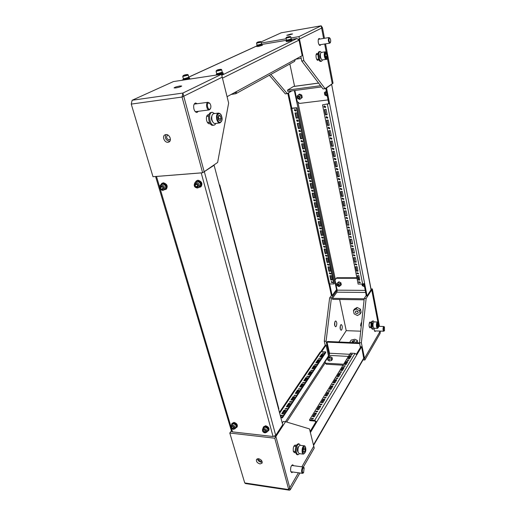 <?xml version="1.0" encoding="UTF-8"?>
<svg xmlns="http://www.w3.org/2000/svg" width="516" height="516" viewBox="0 0 516 516"><rect width="100%" height="100%" fill="white"/><g stroke="black" fill="none" stroke-linecap="round" stroke-linejoin="round"><path stroke-width="0.77" d="M231.4 428.17L232.51 431.879L273.061 436.51L275.718 435.407L282.704 424.739L214.101 165.255L213.489 165.307M273.061 436.51L201.214 172.899L156.483 176.453L159.476 186.515M201.214 172.899L201.82 172.828M202.917 172.563L214.101 165.255M232.51 431.879L231.536 431.247L155.587 176.498M156.019 176.466L156.483 176.453M219.448 185.483L219.739 185.05L219.268 184.805M219.739 185.05L278.846 408.814L278.679 409.523M258.51 458.666L256.529 459.382C256.033 461.491 257.194 463.007 260.019 463.929L262.018 463.207C262.502 461.098 261.335 459.582 258.51 458.666M257.413 458.737C257.826 460.556 259.064 461.717 261.128 462.22L262.251 462.149M289.424 490.194L245.493 483.557L244.739 482.937L288.728 489.568L289.76 487.781L290.295 489.761L289.424 490.194L288.728 489.568L274.77 438.213L229.788 433.027L244.739 482.937L288.728 489.568L289.76 487.781L275.879 436.517L274.389 436.343L275.879 436.517L290.295 489.761L299.931 472.991M274.77 438.213L285.567 421.695L283.297 421.462L282.258 423.043M231.407 430.828L230.987 431.402L231.652 431.473L230.987 431.402L229.788 433.027M303.363 467.012L314.231 448.107L309.471 428.906L285.567 421.695M289.76 487.781L298.416 472.785L289.76 487.781M301.866 466.812L313.76 446.205L301.866 466.812M296.113 445.805L295.262 445.005C293.591 445.753 292.953 447.875 293.34 451.352L294.404 452.764L295.41 452.184M293.61 465.709L292.72 464.793C291.005 465.574 290.334 467.748 290.721 471.308L291.753 472.669L292.843 472.011M258.587 458.679C258.561 459.93 259.316 460.775 260.844 461.214L261.87 460.994M168.055 142.287L169.067 141.958C172.138 140.423 169.345 133.986 165.849 134.579L164.888 134.889C161.772 136.405 164.552 142.861 168.055 142.287M165.836 134.579C164.643 138.198 165.939 140.449 169.719 141.332L169.783 141.326M202.633 172.757L182.058 97.034L131.245 104.097L152.994 176.704L202.633 172.757L204.181 171.699L182.89 93.054L132.135 100.259L173.428 81.573L221.506 74.272L182.89 93.054L132.135 100.259L131.245 104.097L182.058 97.034L222.228 77.187L221.506 74.272M179.936 85.991L181.69 86.024C181.039 86.682 179.065 87.32 175.782 87.939L174.047 87.907C174.705 87.243 176.665 86.604 179.936 85.991M222.228 77.187L183.741 96.202L182.89 93.054L182.058 97.034L183.741 96.202L204.181 171.699L217.629 162.463L228.646 103.052L222.228 77.187M207.09 115.461L207.774 116.261M210.167 123.582L209.522 123.827C208.27 123.821 207.309 122.724 206.645 120.544C206.052 117.274 206.587 115.307 208.27 114.642L208.967 114.739M198.408 111.288L197.002 112.43C195.654 112.43 194.622 111.282 193.913 108.979C193.281 105.657 193.835 103.651 195.577 102.968L197.267 103.716M208.612 122.382L208.167 123.318M195.822 111.611L195.616 111.953M168.016 135.127L167.352 135.321C165.971 137.482 166.623 138.991 169.293 139.862L170.403 139.21M169.293 136.276L170.035 137.546M227.066 96.686L302.195 55.67L299.022 40.119L296.971 38.513L291.456 39.448M286.773 40.242L261.902 44.441M295.358 59.404L294.565 61.372L235.806 93.712L236.605 91.474M235.451 92.519L234.98 92.783L235.664 91.99M231.162 94.447L235.806 93.712M234.98 92.783L233.961 92.919M282.265 415.599L280.362 415.786L280.446 415.419L282.349 415.232L282.265 415.599M286.922 408.614L285.038 408.795L286.999 408.266L286.922 408.614M291.463 401.803L289.599 401.983L289.676 401.648L291.54 401.474L291.463 401.803M295.887 395.166L294.043 395.34L295.887 395.166M300.209 388.69L298.383 388.864L300.209 388.69M304.421 382.369L302.615 382.537L304.421 382.369M308.536 376.203L306.749 376.364L308.536 376.203M312.554 370.178L310.78 370.34L312.554 370.178M316.476 364.296L314.721 364.457L316.476 364.296M320.307 358.549L318.572 358.71L320.307 358.549M324.054 352.938L322.332 353.092L324.054 352.938M315.773 411.304L315.708 411.633L317.727 411.149L315.773 411.304M320.036 404.325L321.965 404.17L320.036 404.325M324.19 397.52L326.099 397.372L324.19 397.52M328.24 390.883L330.13 390.741L328.24 390.883M332.194 384.414L334.058 384.272L332.194 384.414M336.045 378.105L337.896 377.964L336.045 378.105M339.812 371.939L341.637 371.804L339.812 371.939M343.482 365.928L345.294 365.792L343.482 365.928M347.068 360.058L348.861 359.923L347.068 360.058M350.57 354.318L352.344 354.189L350.57 354.318M311.4 418.47L311.329 418.811L313.302 418.657L313.373 418.308L311.4 418.47M288.65 403.338L290.237 403.486L287.967 406.885L286.367 406.737L288.65 403.338L288.837 404.073L289.786 404.163M297.48 390.161L299.041 390.29L296.881 393.527L295.313 393.398L297.48 390.161L297.661 390.883L298.59 390.96M305.891 377.615L307.42 377.725L305.362 380.808L303.827 380.698L305.891 377.615L306.059 378.325L306.975 378.389M313.902 365.657L315.411 365.747L313.451 368.688L311.935 368.592L313.902 365.657L314.07 366.354L314.966 366.412M321.552 354.247L323.035 354.324L321.158 357.13L319.675 357.046L321.552 354.247L321.713 354.931L322.597 354.982M279.427 412.342L320.165 352.08L321.158 351.641L325.622 351.873L282.233 417.109L280.646 416.947M317.772 359.884L319.269 359.968L317.346 362.845L315.85 362.754L317.772 359.884L317.933 360.581L318.824 360.632M309.942 371.565L311.464 371.668L309.458 374.674L307.929 374.571L309.942 371.565L310.116 372.268L311.019 372.333M301.737 383.814L303.285 383.93L301.176 387.09L299.622 386.968L301.737 383.814L301.912 384.53L302.834 384.601M293.12 396.669L294.694 396.804L292.482 400.119L290.895 399.984L293.12 396.669L293.301 397.397L294.243 397.481M284.064 410.181L285.671 410.336L283.342 413.826L281.723 413.671L284.064 410.181L284.258 410.923L285.213 411.013M280.691 416.096L282.213 415.67M285.374 409.104L286.857 408.698M289.94 402.287L291.385 401.9M294.391 395.643L295.803 395.275M298.732 389.161L300.112 388.806M302.969 382.833L304.317 382.498M307.104 376.661L308.42 376.338M311.142 370.63L312.425 370.32M315.089 364.741L316.334 364.451M318.946 358.994L320.159 358.71M322.713 353.37L323.893 353.105M325.622 351.873L325.777 352.557L282.426 417.857L280.839 417.696M320.275 357.085L321.713 354.931M316.456 362.793L317.933 360.581M312.548 368.63L314.07 366.354M308.542 374.616L310.116 372.268M304.446 380.743L306.059 378.325M300.248 387.019L301.912 384.53M295.945 393.45L297.661 390.883M291.534 400.042L293.301 397.397M287.012 406.802L288.837 404.073M282.375 413.729L284.258 410.923M349.796 355.75L348.048 358.614L349.59 358.697L351.338 355.827L349.796 355.75L349.945 356.446L348.61 358.646M350.925 356.498L349.945 356.446M346.275 361.516L344.482 364.451L346.043 364.548L347.829 361.606L346.275 361.516L346.43 362.226L345.049 364.49M347.416 362.284L346.43 362.226M342.669 367.424L340.837 370.43L342.411 370.533L344.237 367.521L342.669 367.424L342.824 368.14L341.405 370.469M343.824 368.198L342.824 368.14M338.98 373.474L337.096 376.557L338.683 376.661L340.56 373.578L338.98 373.474L339.135 374.19L337.67 376.596M340.147 374.261L339.135 374.19M335.194 379.673L333.265 382.827L334.871 382.943L336.787 379.782L335.194 379.673L335.355 380.395L333.846 382.872M336.374 380.473L335.355 380.395M331.317 386.026L329.343 389.257L330.962 389.387L332.93 386.142L331.317 386.026L331.485 386.755L329.93 389.303M332.51 386.832L331.485 386.755M327.344 392.534L325.319 395.856L326.95 395.985L328.969 392.663L327.344 392.534L327.512 393.269L325.912 395.901M328.55 393.353L327.512 393.269M323.268 399.21L321.191 402.615L322.842 402.757L324.912 399.352L323.268 399.21L323.442 399.958L321.791 402.667M324.487 400.042L323.442 399.958M321.629 351.667L326.041 345.114L328.486 355.937L285.496 421.688M320.881 351.654L325.319 345.081L326.041 345.114M310.11 431.492L315.856 421.901L316.708 421.985L310.38 432.576M356.453 354.099L360.865 346.739L361.619 346.778L363.774 358.594L313.56 445.392M361.619 346.778L316.708 421.985L314.695 420.34L309.561 419.83L309.748 420.592L314.883 421.101L315.856 421.901M328.673 356.285L328.486 355.937M309.561 419.83L350.403 353.144L355.047 353.383L356.82 354.815M319.088 406.06L316.953 409.549L318.624 409.704L320.746 406.208L319.088 406.06L319.262 406.808L317.559 409.607M314.799 413.084L312.612 416.67L314.296 416.831L316.476 413.245L314.799 413.084L314.979 413.845L313.218 416.728M317.585 411.581L316.031 411.962M321.816 404.596L320.294 404.963M325.944 397.791L324.461 398.139M329.963 391.16L328.518 391.489M333.891 384.691L332.472 385.007M337.716 378.376L336.335 378.68M341.45 372.217L340.102 372.5M345.094 366.199L343.779 366.476M348.655 360.329L347.378 360.587M352.131 354.589L350.886 354.84M313.238 418.74L311.645 419.14M320.326 406.905L319.262 406.808M316.05 413.942L314.979 413.845M282.233 417.109L282.426 417.857M261.083 41.912L281.252 32.792L321.178 25.8L322.448 27.683L321.616 28.096L323.596 38.436L321.178 25.8L298.964 36.604L290.985 37.965M324.667 44.002L326.241 52.258L324.667 44.002M327.331 57.934L332.272 83.74L327.331 57.934M325.538 43.86L333.046 83.205L325.086 88.675L323.048 88.939L301.731 61.017L300.796 56.431M281.252 32.792L321.178 25.8L321.616 28.096L299.461 39.042L322.448 27.683L324.474 38.294M288.483 35.172L286.773 35.269L290.895 34.043L292.611 33.953L288.483 35.172M301.731 61.017L303.872 60.688L299.461 39.042L298.583 39.19L299.461 39.042L298.964 36.604M286.193 38.777L261.373 43.002M318.043 54.18L316.966 53.354C316.082 53.799 315.811 55.212 316.16 57.605C316.579 59.417 317.159 60.34 317.914 60.372L318.727 59.256M320.01 39.035L319.107 38.468C318.249 38.9 317.998 40.287 318.34 42.641C318.759 44.486 319.346 45.421 320.094 45.453L320.797 44.628M303.872 60.688L325.086 88.675M269.365 75.246L285.335 93.88L287.27 93.628L291.617 90.893M270.887 74.401L287.27 93.628M294.578 86.307L289.857 63.965M303.285 63.049L302.595 62.146M328.034 99.923L299.57 103.419L297.235 101.581L294.881 90.461M321.513 86.933L287.799 91.403L287.522 90.113L293.527 86.456L318.559 83.063M287.522 90.113L320.578 85.701M301.189 58.36L295.72 59.205M298.732 94.641L299.57 94.093L301.744 95.054L302.247 97.472L299.751 99.485L297.584 98.517L297.068 96.099L298.732 94.641L300.905 95.608L301.415 98.034L299.751 99.485M301.744 95.054L300.905 95.608M302.247 97.472L301.415 98.034M327.079 96.047L324.848 95.067L324.364 92.596L326.331 91.197M338.857 341.985L346.23 330.666L360.71 331.188L346.23 330.666L339.638 299.461M380.357 331.091L380.079 333.517L379.77 331.878L364.522 358.291L363.896 358.252L364.522 358.291L380.221 331.085L379.77 331.878L379.615 331.066L380.079 333.517L364.864 359.994L361.361 342.805L359.465 342.721L360.432 347.455M364.864 359.994L363.025 359.891M356.756 310.961L357.994 311.774M379.479 326.364L372.333 288.947L371.01 288.934M366.218 295.442L364.264 298.409L366.134 298.435L371.726 289.876L371.068 289.869L371.726 289.876L377.893 322.081L371.726 289.876L372.333 288.947M337.032 289.592L336.529 289.586L337.032 289.592M370.914 322.977L370.146 321.965L369.591 322.384C368.766 324.957 368.914 326.802 370.03 327.912L370.836 326.95M374.139 328.253C374.113 330.169 374.429 331.246 375.087 331.491L375.706 330.924M364.264 298.409L359.465 342.721M366.134 298.435L361.361 342.805M336.213 326.338C337.116 323.822 336.961 322.023 335.735 320.939L335.129 321.345C334.213 323.861 334.368 325.661 335.594 326.751L336.213 326.338M334.736 325.68L334.832 321.952M341.708 329.853C342.585 327.376 342.437 325.609 341.257 324.551L340.663 324.957C339.786 327.428 339.934 329.195 341.108 330.266L341.708 329.853M340.27 329.156L340.36 325.602M331.414 295.507L329.627 297.925L324.274 341.173L325.196 345.262M365.231 290.385L337.148 290.147L331.414 297.951L329.627 297.925M331.414 297.951L326.08 341.25L324.274 341.173M326.08 341.25L329.26 355.382L348.403 356.414M353.054 342.082L352.041 341.553L354.079 340.425L355.092 340.953L353.054 342.082M350.641 342.508L349.867 342.134L351.144 340.108L354.827 339.225L357.265 340.367L356.014 342.405L354.827 342.688M357.769 342.817L357.265 340.367M356.079 342.747L356.014 342.405M349.938 342.476L349.867 342.134M357.053 313.599C355.679 313.276 355.163 312.554 355.492 311.425L356.511 310.935C357.885 311.251 358.407 311.974 358.078 313.102L357.053 313.599M358.143 312.064L356.433 310.935M353.421 310.567L354.434 309.039L357.13 307.471L360.49 309.168L361.142 312.432L360.155 313.973L357.446 315.528L354.092 313.825L353.421 310.567L356.117 308.994L359.497 310.703L360.155 313.973M360.49 309.168L359.497 310.703M357.13 307.471L356.117 308.994M343.011 365.218L326.28 364.212L325.183 362.987L324.957 361.974L329.26 355.382L329.518 353.241L327.021 342.121L359.639 343.572M324.957 361.974L326.28 364.212M346.139 364.393L345.146 364.335M343.604 364.238L326.054 363.2M359.497 342.895L327.454 341.482L327.021 342.121M336.813 277.731L335 279.975L336.813 277.731L356.872 277.737M358.143 277.737L359.304 277.737M336.406 278.272L356.982 278.279M358.246 278.279L359.407 278.279M364.109 299.828L332.614 299.357L332.394 298.338L336.903 292.172L337.148 290.147L335 279.975M364.225 298.79L332.394 298.338M330.53 356.814L332.04 357.523L332.414 359.207L331.595 360.49L329.356 361.026L327.95 360.278L327.57 358.594L328.576 357.278M332.04 357.523L331.22 358.801L328.976 359.336L327.57 358.594M331.595 360.49L331.22 358.801M329.356 361.026L328.976 359.336M336.671 283.645L338.915 281.768L340.895 282.755L341.308 284.722L339.07 286.606L337.09 285.612L336.671 283.645L338.238 282.671L340.225 283.665L340.637 285.632M340.895 282.755L340.225 283.665M338.915 281.768L338.238 282.671M364.502 286.664L362.309 285.748L361.98 284.064M346.23 330.666L360.71 331.188M332.775 282.207L332.678 282.736L331.156 282.2L331.259 281.671L332.775 282.207M332.775 282.523L331.44 281.51M330.917 273.474L330.808 274.022L329.292 273.48L329.401 272.932L330.917 273.474M330.911 273.815L329.582 272.777M329.034 264.656L328.918 265.218L327.402 264.669L327.518 264.108L329.034 264.656M329.021 265.018L327.699 263.953M327.138 255.743L327.015 256.323L325.499 255.768L325.622 255.188L327.138 255.743M327.118 256.123L325.802 255.039M325.215 246.745L325.086 247.338L323.571 246.777L323.706 246.177L325.215 246.745M325.196 247.145L323.887 246.029M323.274 237.644L323.139 238.263L321.623 237.695L321.765 237.076L323.274 237.644M323.248 238.07L321.92 237.354L321.945 236.928M321.313 228.459L321.165 229.091L319.662 228.511L319.81 227.879L321.313 228.459M321.281 228.904L319.959 228.182L319.991 227.737M319.333 219.171L319.178 219.822L317.675 219.236L317.83 218.578L319.333 219.171M319.294 219.635L317.972 218.913L318.017 218.442M317.334 209.786L317.166 210.457L315.663 209.864L315.837 209.186L317.334 209.786M317.288 210.276L315.973 209.548L316.018 209.051M315.308 200.298L315.134 200.995L313.638 200.389L313.818 199.692L315.308 200.298M315.257 200.814L313.947 200.079L313.999 199.557M313.264 190.714L313.077 191.43L311.587 190.817L311.78 190.094L313.264 190.714M313.199 191.255L311.896 190.514L311.961 189.965M311.2 181.026L310.993 181.761L309.51 181.135L309.716 180.394L311.2 181.026M311.129 181.593L309.826 180.845L309.903 180.271M309.11 171.228L308.897 171.996L307.42 171.357L307.639 170.59L309.11 171.228M309.026 171.828L307.736 171.073L307.826 170.474M307.001 161.334L306.768 162.121L305.298 161.469L305.53 160.682L307.001 161.334M306.904 161.959L305.62 161.192L305.724 160.566M304.866 151.323L304.621 152.136L303.156 151.478L303.408 150.666L304.866 151.323M304.756 151.981L303.485 151.207L303.595 150.549M302.711 141.21L302.447 142.042L300.996 141.371L301.26 140.533L302.711 141.21M302.589 141.894L301.325 141.113L301.447 140.423M300.525 130.98L300.248 131.844L298.809 131.161L299.087 130.29L300.525 130.98M300.389 131.696L299.145 130.903L299.28 130.187M298.325 120.641L298.022 121.524L296.597 120.828L296.894 119.938L298.325 120.641M298.171 121.383L296.932 120.583L297.087 119.835M296.094 110.179L295.778 111.095L294.359 110.385L294.675 109.469L296.094 110.179M295.926 110.959L294.7 110.153L294.868 109.373M356.853 273.403L358.439 273.919L358.543 273.396L356.949 272.874L356.853 273.403M357.124 272.712L358.536 273.712M355.072 264.418L356.659 264.947L356.769 264.405L355.182 263.876L355.072 264.418M355.35 263.715L356.756 264.747M353.273 255.349L354.86 255.878L354.976 255.323L353.389 254.788L353.273 255.349M353.557 254.627L354.963 255.684M351.454 246.177L353.041 246.719L353.163 246.145L351.577 245.603L351.454 246.177M351.751 245.448L353.144 246.525M349.622 236.915L351.209 237.463L351.338 236.87L349.751 236.315L349.622 236.915M349.925 236.167L349.9 236.573L351.312 237.27M347.765 227.55L349.345 228.104L349.487 227.492L347.907 226.937L347.765 227.55M348.074 226.782L348.042 227.214L349.455 227.924M345.888 218.087L347.468 218.649L347.616 218.016L346.036 217.449L345.888 218.087M346.21 217.3L346.172 217.758L347.578 218.468M343.991 208.522L345.572 209.096L345.726 208.438L344.153 207.864L343.991 208.522M344.327 207.722L344.282 208.2L345.681 208.915M342.076 198.854L343.65 199.434L343.817 198.757L342.25 198.17L342.076 198.854M342.424 198.034L342.366 198.537L343.766 199.266M340.141 189.082L341.708 189.675L341.889 188.972L340.321 188.372L340.141 189.082M340.495 188.237L340.431 188.772L341.824 189.501M338.18 179.2L339.741 179.807L339.941 179.078L338.38 178.471L338.18 179.2M338.554 178.336L338.477 178.904L339.863 179.639M336.2 169.209L337.754 169.829L337.967 169.08L336.413 168.455L336.2 169.209M336.587 168.326L336.503 168.919L337.877 169.667M334.2 159.109L335.748 159.741L335.968 158.967L334.426 158.335L334.2 159.109M334.6 158.206L334.503 158.831L335.871 159.586M332.175 148.898L333.717 149.543L333.955 148.743L332.42 148.092L332.175 148.898M332.594 147.976L332.485 148.627L333.839 149.388M330.13 138.572L331.659 139.23L331.917 138.404L330.388 137.74L330.13 138.572M330.569 137.624L330.44 138.307L331.788 139.081M328.06 128.129L329.576 128.8L329.853 127.949L328.337 127.271L328.06 128.129M328.518 127.162L328.376 127.878L329.711 128.658M325.964 117.571L327.473 118.261L327.77 117.371L326.267 116.687L325.964 117.571M326.447 116.577L326.286 117.326L327.608 118.119M323.848 106.896L325.338 107.592L325.661 106.677L324.171 105.974L323.848 106.896M324.351 105.87L324.171 106.657L325.48 107.457M358.614 282.284L360.2 282.8L360.297 282.291L358.71 281.775L358.614 282.284M358.878 281.607L360.291 282.587M327.97 266.882L329.414 266.869L330.356 271.281L328.911 271.287L327.97 266.882M324.145 249.035L325.602 249.002L326.564 253.504L325.106 253.53L324.145 249.035M320.243 230.813L321.713 230.768L322.694 235.361L321.229 235.406L320.243 230.813M316.263 212.211L317.74 212.141L318.746 216.836L317.263 216.901L316.263 212.211M312.193 193.21L313.683 193.126L314.708 197.918L313.218 198.002L312.193 193.21M308.039 173.808L309.542 173.699L310.587 178.594L309.084 178.697L308.039 173.808M303.789 153.974L305.304 153.845L306.375 158.851L304.859 158.973L303.789 153.974M299.454 133.715L300.983 133.56L302.073 138.669L300.544 138.817L299.454 133.715M295.017 112.998L296.558 112.817L297.674 118.048L296.132 118.222L295.017 112.998M333.955 283.942L329.601 283.929L328.666 283.523L290.876 108.444L296.513 107.973L333.955 283.942L334.233 283.574L296.855 107.734L291.024 108.257L287.793 93.299M297.248 123.414L298.783 123.247L299.886 128.413L298.351 128.574L297.248 123.414M301.634 143.899L303.156 143.758L304.234 148.814L302.711 148.95L301.634 143.899M305.923 163.946L307.433 163.824L308.491 168.771L306.981 168.887L305.923 163.946M310.122 183.561L311.625 183.464L312.657 188.308L311.161 188.398L310.122 183.561M314.238 202.762L315.728 202.685L316.734 207.426L315.25 207.496L314.238 202.762M318.262 221.564L319.739 221.506L320.733 226.143L319.256 226.202L318.262 221.564M322.203 239.972L323.667 239.934L324.641 244.481L323.177 244.513L322.203 239.972M326.067 258L327.518 257.981L328.473 262.438L327.021 262.45L326.067 258M329.853 275.667L331.291 275.667L332.227 280.033L330.782 280.027L329.853 275.667M297.629 117.848L296.474 117.977L295.397 112.952M299.835 128.2L298.687 128.323L297.629 123.369M302.021 138.449L300.88 138.559L299.835 133.676M304.182 148.582L303.04 148.685L302.015 143.867M306.323 158.606L305.188 158.696L304.169 153.942M308.439 168.519L307.304 168.603L306.304 163.914M310.529 178.323L309.4 178.407L308.413 173.776M312.599 188.03L311.477 188.101L310.497 183.535M314.644 197.628L313.528 197.692L312.567 193.19M316.676 207.129L315.56 207.187L314.612 202.743M318.682 216.533L317.566 216.578L316.63 212.192M320.662 225.834L319.559 225.873L318.63 221.545M322.629 235.038L321.526 235.07L320.61 230.8M324.57 244.145L323.474 244.171L322.571 239.959M326.493 253.162L325.396 253.182L324.512 249.028M328.395 262.089L327.305 262.102L326.428 258M330.279 270.919L329.195 270.926L328.331 266.875M332.143 279.666L331.066 279.666L330.208 275.667M324.48 109.56L325.538 114.9L327.144 114.72L326.086 109.373L324.48 109.56M324.841 109.521L325.86 114.655L325.538 114.9M325.86 114.655L327.099 114.52M326.589 120.215L327.641 125.491L329.234 125.324L328.189 120.041L326.589 120.215M326.95 120.176L327.95 125.24L327.641 125.491M327.95 125.24L329.189 125.111M328.679 130.742L329.711 135.966L331.304 135.811L330.272 130.58L328.679 130.742M329.034 130.709L330.021 135.702L329.711 135.966M330.021 135.702L331.259 135.579M330.743 141.158L331.762 146.318L333.349 146.176L332.33 141.003L330.743 141.158M331.098 141.12L332.072 146.047L331.762 146.318M332.072 146.047L333.297 145.938M332.781 151.452L333.794 156.561L335.368 156.425L334.362 151.317L332.781 151.452M333.136 151.42L334.097 156.277L333.794 156.561M334.097 156.277L335.323 156.18M334.8 161.637L335.8 166.687L337.367 166.565L336.374 161.514L334.8 161.637M335.155 161.611L336.103 166.397L335.8 166.687M336.103 166.397L337.316 166.307M336.793 171.712L337.787 176.704L339.347 176.595L338.361 171.596L336.793 171.712M337.148 171.686L338.083 176.407L337.787 176.704M338.083 176.407L339.296 176.324M338.767 181.671L339.747 186.611L341.308 186.515L340.328 181.567L338.767 181.671M339.122 181.651L340.044 186.308L339.747 186.611M340.044 186.308L341.25 186.231M340.721 191.526L341.689 196.415L343.243 196.325L342.276 191.436L340.721 191.526M341.07 191.507L341.979 196.099L341.689 196.415M341.979 196.099L343.185 196.035M342.656 201.272L343.611 206.11L345.159 206.032L344.204 201.195L342.656 201.272M342.998 201.259L343.901 205.794L343.611 206.11M343.901 205.794L345.094 205.729M344.565 210.921L345.514 215.701L347.049 215.636L346.107 210.85L344.565 210.921M344.914 210.902L345.514 215.701M345.797 215.378L346.991 215.327M346.455 220.461L347.391 225.189L348.926 225.137L347.99 220.397L346.455 220.461M346.797 220.448L347.391 225.189M347.674 224.86L348.861 224.815M348.326 229.897L349.255 234.58L350.777 234.535L349.854 229.846L348.326 229.897M348.668 229.884L349.255 234.58M349.532 234.238L350.712 234.206M350.177 239.237L351.093 243.868L352.615 243.836L351.699 239.198L350.177 239.237M350.519 239.23L351.093 243.868M351.37 243.526L352.544 243.494M352.009 248.48L352.918 253.066L354.428 253.04L353.525 248.448L352.009 248.48M352.351 248.473L352.918 253.066M353.189 252.711L354.363 252.692M353.821 257.626L354.718 262.16L356.227 262.147L355.33 257.607L353.821 257.626M354.157 257.619L354.718 262.16M354.989 261.799L356.156 261.786M291.817 108.308L288.515 92.945L291.817 90.868M363.948 283.813L366.321 295.971L367.063 295.984L371.139 289.599L331.614 84.192M331.769 84.282L326.531 87.952L367.063 295.984M326.531 87.952L326.041 88.017M325.751 88.217L328.776 103.716L329.582 103.619L322.519 104.851L328.776 103.716M294.326 90.532L336.529 289.599L336.98 289.328M336.529 289.599L332.136 295.552L329.634 283.929M328.885 283.781L331.427 295.545L332.136 295.552M364.606 283.349L362.651 284.071L358.123 284.052L322.519 104.851M355.614 266.675L356.504 271.164L358.007 271.158L357.117 266.662L355.614 266.675M357.388 275.628L358.265 280.072L359.762 280.078L358.884 275.628L357.388 275.628M355.95 266.669L356.769 270.797L357.93 270.79M357.723 275.628L358.53 279.698L359.691 279.704M296.513 107.973L296.855 107.734M358.53 279.698L358.265 280.072M356.769 270.797L356.504 271.164M296.474 117.977L296.132 118.222M298.687 128.323L298.351 128.574M300.88 138.559L300.544 138.817M303.04 148.685L302.711 148.95M305.188 158.696L304.859 158.973M307.304 168.603L306.981 168.887M317.566 216.578L317.263 216.901M319.559 225.873L319.256 226.202M321.526 235.07L321.229 235.406M323.474 244.171L323.177 244.513M325.396 253.182L325.106 253.53M327.305 262.102L327.021 262.45M329.195 270.926L328.911 271.287M331.066 279.666L330.782 280.027M267.417 431.402L268.526 430.699C269.049 428.615 267.946 427.145 265.218 426.3L263.334 427.009L263.096 428.293M268.868 430.196L268.888 430.163C269.416 428.08 268.307 426.609 265.579 425.764L263.353 426.977M267.985 429.957C268.075 428.454 267.211 427.461 265.398 426.964L264.224 427.248M267.759 430.892L267.778 430.866C268.21 429.125 267.294 427.899 265.011 427.196L263.444 427.79L262.586 429.035M265.805 431.163L265.43 432.163L264.089 432.015L263.121 430.866L263.489 429.86L264.837 430.009L265.805 431.163M265.172 430.415L264.089 432.015M263.779 429.892L263.121 430.866M364.302 285.638L363.709 286.025C362.651 285.548 362.561 285.077 363.432 284.606L364.18 285M364.386 286.064L363.896 286.18C362.825 285.941 362.425 285.374 362.709 284.477L364.025 284.219M223.247 73.73L221.577 74.562M222.08 72.724L223.028 72.821C222.499 73.362 220.809 73.898 217.965 74.433L216.269 74.427L217.068 73.917M221.996 72.395L222.151 73.027L218.403 74.22L217.146 74.22L216.984 73.588M218.042 73.491L222.261 72.15L221.725 69.963L216.088 71.305L216.63 73.485L218.042 73.491M220.151 69.718L217.313 70.382L218.726 69.718L220.151 69.718M218.829 70.137L218.726 69.718M338.103 284.49C339.135 284.961 339.231 285.419 338.399 285.877C337.367 285.413 337.27 284.948 338.103 284.49M338.167 283.987C339.231 284.239 339.618 284.806 339.322 285.696L338.593 286.032C337.529 285.78 337.142 285.213 337.445 284.322L338.167 283.987M235.722 427.912L236.818 427.293C237.373 425.242 236.302 423.778 233.606 422.901L231.89 423.52L231.62 424.739M237.179 426.803L237.199 426.777C237.76 424.72 236.689 423.255 233.987 422.385L231.91 423.494M236.302 426.59C236.451 425.094 235.612 424.081 233.793 423.552L232.716 423.81M236.051 427.461L236.07 427.442C236.534 425.726 235.638 424.507 233.387 423.778L231.961 424.287L231.052 425.5M234.083 427.641L233.754 428.628L232.471 428.48L231.516 427.358L231.845 426.377L233.129 426.519L234.083 427.641M233.555 427.022L232.471 428.48M232.219 426.416L231.516 427.358M291.024 39.474L291.804 39.526L291.966 40.306L287.947 41.519L286.29 41.583L286.122 40.809L286.812 40.422M291.804 39.526L286.122 40.803M189.811 78.8L189.366 79.154M188.65 77.826L189.578 77.91C189.017 78.451 187.334 78.987 184.509 79.522L182.98 79.516L183.754 79.025M261.431 44.473L262.199 44.518L262.367 45.279L258.342 46.492L256.82 46.556L256.645 45.795L257.316 45.421M262.199 44.518L256.645 45.789M290.953 39.126L291.069 39.693L288.089 40.583L286.857 40.635L286.741 40.074M188.559 77.497L188.727 78.116L184.967 79.316L183.831 79.309L183.67 78.69M261.354 44.124L261.483 44.679L258.497 45.576L257.361 45.627L257.239 45.073M287.838 39.951L291.192 38.945L290.805 37.081L286.058 38.152L286.451 40.009L287.838 39.951M289.56 36.81L287.057 37.242L289.56 36.81M182.754 76.484L183.322 78.6L184.599 78.606L188.817 77.265L188.256 75.136L182.748 76.478C182.909 75.497 184.16 74.878 186.495 74.614C187.56 74.362 188.147 74.536 188.256 75.136M186.676 74.923L183.909 75.575L186.676 74.923M185.489 75.291L185.392 74.904M258.226 44.957L261.586 43.95L261.18 42.131L256.549 43.196L256.955 45.015L258.226 44.957M259.935 41.88L257.536 42.293L259.935 41.88M329.866 356.601L330.156 356.659C330.537 357.078 330.246 357.356 329.285 357.498L328.892 356.937L329.866 356.601M330.285 356.737L330.82 357.124L329.221 358.04L328.479 357.627L328.885 356.943M208.341 102.936L209.825 103.394C210.915 104.961 211.16 106.631 210.56 108.412L209.941 109.134C207.967 110.411 206.265 103.884 208.341 102.936M210.367 108.844L209.18 109.927C206.858 110.437 205.439 103.387 207.677 102.413L209.509 103.026M218.294 116.584L219.016 118.893L218.649 119.789L218.378 116.39M218.455 113.075L213.708 113.662C211.928 114.371 211.354 116.474 211.992 119.983C212.695 122.318 213.708 123.492 215.037 123.505L219.777 122.956C218.455 122.943 217.449 121.763 216.752 119.415C216.12 115.9 216.688 113.784 218.455 113.075C220.248 113.359 221.338 114.552 221.732 116.661C222.635 119.493 221.983 121.589 219.777 122.956M218.849 115.223L220.384 115.906L221.08 118.648L220.248 120.712L218.713 120.041L218.01 117.293L218.849 115.223M218.481 116.139L220.384 115.906M219.016 118.893L221.08 118.648M215.952 123.395L214.708 124.924L212.921 125.304C209.045 126.123 206.748 114.359 210.47 112.643L212.199 112.282L214.624 113.552M213.946 125.182C210.07 126.001 207.78 114.23 211.502 112.514L212.199 112.282M212.605 121.621C211.257 119.899 211.012 118.048 211.857 116.068M330.227 42.615C328.873 41.648 328.576 40.1 329.35 37.965L329.847 38.074C330.724 39.403 330.924 40.848 330.44 42.396L330.227 42.615M330.175 42.834L329.769 43.176C328.24 41.738 327.937 39.874 328.866 37.584L329.847 38.074M325.248 51.819L321.391 52.426C320.455 52.896 320.178 54.406 320.546 56.966C320.984 58.908 321.603 59.895 322.397 59.927L326.247 59.346C325.461 59.314 324.848 58.321 324.409 56.373C324.042 53.806 324.325 52.29 325.248 51.819C326.247 51.897 326.938 52.89 327.318 54.806C327.512 58.237 327.15 59.753 326.247 59.346M325.68 53.406L326.557 54.083L326.963 56.205L326.499 57.663L325.628 56.992L325.215 54.864L325.68 53.406M325.409 54.257L326.557 54.083M325.519 56.431L326.963 56.205M320.475 53.89L320.391 53.928C319.559 55.863 319.804 57.489 321.133 58.805M321.571 52.393L319.92 51.51C317.74 52.451 319.281 61.875 321.507 61.256L322.577 59.901M320.184 51.413L319.082 51.639C316.895 52.587 318.443 61.997 320.668 61.385L321.507 61.256M302.847 468.212L304.143 467.935L303.582 472.669C302.163 472.772 301.918 471.282 302.847 468.212M303.208 473.049L302.55 473.353C301.376 472.321 301.292 470.457 302.305 467.76L303.298 466.999L303.872 467.47M298.061 452.113L299.183 453.616L303.344 454.138L302.228 452.629C301.821 448.888 302.492 446.617 304.24 445.805L300.086 445.314C298.325 446.121 297.648 448.385 298.061 452.113M304.64 451.868L303.621 452.268L303.144 450.404L303.692 448.146L304.711 447.753L305.182 449.61L304.64 451.868L303.479 451.726M303.389 449.397L305.182 449.61M298.616 446.617L297.977 447.217C297.132 449.262 297.151 450.849 298.029 451.984M300.428 445.353L299.099 443.883L297.429 445.102C295.642 449.739 295.797 452.964 297.906 454.777L299.525 453.661M299.099 443.883L298.196 443.779L296.526 444.992C294.733 449.63 294.894 452.855 297.01 454.667L297.906 454.777M384.485 330.562L384.362 330.73C383.478 330.537 383.304 329.35 383.846 327.176L384.433 327.028L384.485 330.562M384.052 331.066L383.762 331.214C382.917 330.337 382.808 328.885 383.433 326.841L384.136 326.68M361.168 322.848L360.6 325.512L361.213 326.576M361.632 322.7L361.174 322.835L360.781 325.68L361.097 326.473M373.094 326.705L374.01 328.247L377.448 328.363L376.545 326.822C376.261 324.145 376.603 322.532 377.57 321.99L374.132 321.887C373.158 322.429 372.81 324.035 373.094 326.705M378.118 326.763L377.48 326.796L377.177 325.215L377.512 323.603L378.144 323.577L378.118 326.763L377.473 326.744M377.196 325.112L378.447 325.157M373.191 327.112L373.1 327.125C372.32 326.344 372.223 325.048 372.797 323.242L373.268 322.971M374.023 328.247L373.055 329.208L372.307 329.182C370.752 327.621 370.546 325.035 371.701 321.423L373.216 320.868L374.139 321.887M373.055 329.208C371.501 327.647 371.294 325.061 372.442 321.449L373.216 320.868M326.925 94.215L326.293 94.789C325.132 94.338 325.022 93.757 325.951 93.041L326.77 93.422M327.047 94.873L326.525 95.092C325.074 94.731 324.738 93.938 325.531 92.706L326.602 92.596M196.274 180.955L197.944 180.207C201.756 181.355 202.801 183.49 201.072 186.605L201.04 186.631M195.306 182.38L196.241 180.974L197.447 180.555C201.266 181.703 202.311 183.838 200.582 186.96L198.905 187.398M197.647 181.445L197.692 181.439C199.989 181.877 200.943 183.232 200.563 185.508M197.009 184.218L197.873 185.302M199.75 186.792L199.782 186.773C201.227 184.167 200.35 182.387 197.17 181.426L195.003 182.587M197.88 185.283L197.538 186.773L196.061 186.876L194.925 185.489L195.267 183.999L196.744 183.89L197.88 185.283M197.796 185.644L196.061 186.876M197.841 185.45L196.796 184.173L194.925 185.489M298.558 96.544C299.68 96.982 299.802 97.556 298.912 98.253C297.79 97.814 297.668 97.24 298.558 96.544M298.635 96.028C300.06 96.402 300.383 97.189 299.603 98.388L299.164 98.55C297.732 98.175 297.41 97.389 298.196 96.189L298.635 96.028M161.785 183.444L163.327 182.774C167.049 183.954 168.061 186.05 166.378 189.062L166.345 189.082M160.85 184.773L161.753 183.464L162.811 183.109C166.526 184.296 167.545 186.392 165.862 189.404L164.256 189.753M162.979 183.98L163.062 183.973C165.378 184.483 166.294 185.863 165.804 188.114M165.036 189.23L165.062 189.217C166.468 186.708 165.617 184.954 162.514 183.967L160.418 185.057M163.108 187.727L162.824 189.172L161.424 189.269L160.308 187.921L160.592 186.47L161.992 186.373L163.108 187.727M163.011 188.217L161.424 189.269M162.23 186.657L160.308 187.921M160.276 189.185L230.781 426.074M275.718 435.407L204.4 171.925M256.704 46.034L188.785 77.129M183.045 79.761L181.89 80.29M221.757 75.291L296.971 38.513M222.467 78.129L299.022 40.119M279.646 413.174L321.158 351.641M286.683 422.036L325.17 362.935M363.883 357.852L313.444 444.94M355.047 353.383L314.695 420.34M293.294 86.54L318.598 83.108M349.919 356.492L350.899 356.543M349.7 354.292L329.518 353.241M336.903 292.172L365.631 292.456M329.601 283.929L291.837 108.534M335.368 279.485L297.867 102.078M331.659 84.424L371.062 289.876M327.402 104.264L362.651 284.071M264.14 428.467C266.424 429.177 267.353 430.402 266.914 432.144L265.114 432.885C263.018 432.531 262.173 431.253 262.573 429.06L264.14 428.467M264.914 432.64C266.875 431.808 266.572 430.725 264.011 429.383C262.057 430.221 262.354 431.305 264.914 432.64M217.662 70.447C220.771 69.737 221.48 69.402 219.797 69.441C216.701 70.144 215.991 70.479 217.662 70.447M232.471 425.01C234.722 425.745 235.619 426.971 235.154 428.68L233.484 429.338C231.407 428.964 230.594 427.693 231.039 425.526L232.471 425.01M233.271 429.093C235.115 428.274 234.799 427.209 232.329 425.906C230.491 426.732 230.8 427.796 233.271 429.093M287.554 37.378C290.166 36.784 290.663 36.546 289.057 36.675C286.451 37.268 285.954 37.507 287.554 37.378M184.199 75.639C187.224 74.949 187.972 74.614 186.444 74.633C183.432 75.317 182.683 75.652 184.199 75.639M257.935 42.447C260.49 41.861 261.019 41.622 259.522 41.732C256.981 42.312 256.452 42.551 257.935 42.447M221.667 116.726C220.397 111.192 215.894 113.746 217.41 119.228C218.732 124.795 223.164 122.111 221.667 116.726M327.292 54.831C325.673 51.032 324.874 51.497 324.88 56.244C326.505 60.03 327.312 59.559 327.292 54.831M302.75 452.403C303.647 456.241 306.581 451.21 305.569 447.63C304.704 443.786 301.731 448.765 302.75 452.403M376.938 326.667C378.131 328.834 378.712 327.853 378.68 323.713C377.499 321.526 376.919 322.506 376.938 326.667M199.782 186.773L197.435 188.03C194.28 187.463 193.455 185.657 194.971 182.606L195.983 182.258C199.176 183.219 200.047 185.005 198.608 187.611L197.57 187.979M197.002 187.56C199.092 185.934 198.692 184.483 195.796 183.206C193.719 184.838 194.119 186.289 197.002 187.56M165.062 189.217L162.785 190.391C159.631 189.585 158.831 187.811 160.392 185.07L161.276 184.78C164.385 185.773 165.236 187.527 163.83 190.036L162.921 190.34M162.334 189.94C164.275 188.359 163.856 186.953 161.082 185.702C159.147 187.282 159.567 188.695 162.334 189.94M181.69 80.322L183.032 79.703M188.772 77.078L256.691 45.989M268.526 430.699L268.888 430.163M267.778 430.866L266.914 432.144M223.254 73.736L223.028 72.821M216.423 75.046L216.275 74.433M221.725 69.963C221.667 69.344 221.041 69.163 219.848 69.421C217.488 69.673 216.236 70.299 216.088 71.305M236.818 427.293L237.199 426.777M236.07 427.442L235.154 428.68M189.811 78.806L189.578 77.91M183.135 80.103L182.98 79.522M290.805 37.081C290.818 36.526 290.244 36.384 289.083 36.662C286.78 37.01 285.774 37.5 286.058 38.152M261.18 42.131C261.154 41.59 260.612 41.454 259.554 41.725C257.787 41.873 256.787 42.364 256.549 43.196M330.156 356.659L330.498 356.801M209.825 103.394L209.451 102.955M210.56 108.412L210.328 108.928M208.058 102.284L194.171 104.122M209.18 109.927L195.312 111.682M206.652 116.403L208.632 116.158M207.49 122.518L209.464 122.286M329.769 43.176L319.198 44.886M328.995 37.539L318.398 39.3M330.44 42.396L330.163 42.86M316.102 54.683L318.024 54.386M316.74 59.359L318.656 59.069M304.143 467.935L303.847 467.438M303.298 466.999L291.643 465.451M302.55 473.353L290.863 471.74M303.582 472.669L303.182 473.075M303.344 454.138C305.53 452.822 306.285 450.61 305.595 447.488C305.124 446.243 304.672 445.682 304.24 445.805M293.327 451.313L295.32 451.558M293.901 446.147L295.894 446.385M384.362 330.73L384.046 331.072M383.762 331.214L374.487 330.885M383.852 326.505L378.725 326.338M384.433 327.028L384.13 326.667M377.448 328.363C378.615 327.802 379.034 326.228 378.692 323.648C378.422 322.455 378.041 321.9 377.57 321.99M369.269 326.899L371.062 326.957M369.346 322.932L371.139 322.99M201.072 186.605L200.582 186.96M166.378 189.062L165.862 189.404"/></g></svg>
